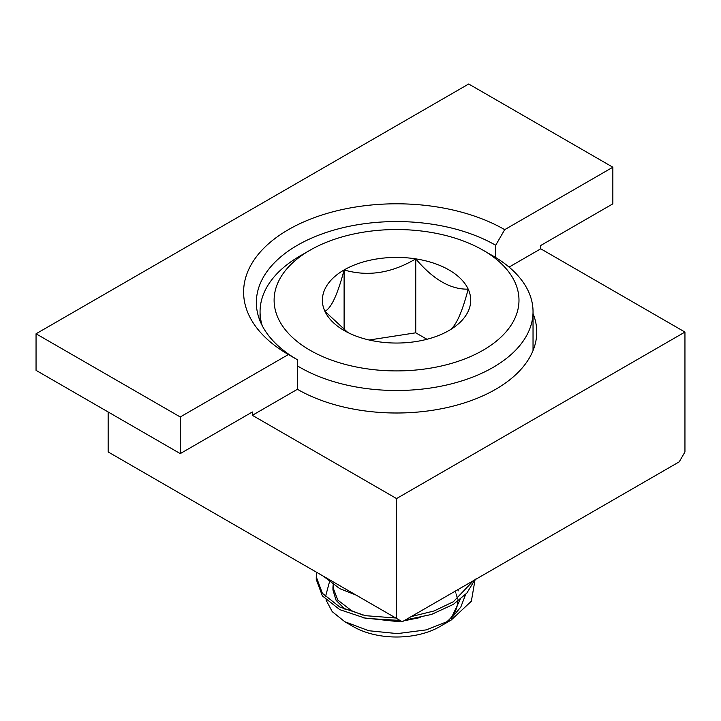 <?xml version="1.0" encoding="UTF-8"?>
<svg xmlns="http://www.w3.org/2000/svg" width="721" height="721" viewBox="0 0 721 721"><rect width="100%" height="100%" fill="white"/><g stroke="black" fill="none" stroke-linecap="round" stroke-linejoin="round"><path stroke-width="1.08" d="M495.688 257.532L495.688 245.266A140.198 80.941 0 0 0 342.899 227.719A140.198 80.941 0 0 0 256.352 302.505A140.198 80.941 0 0 0 297.413 359.734L297.413 389.295L252.35 415.314L252.35 411.979L180.25 453.608L36.05 370.351L36.05 333.787L180.25 416.972L180.25 453.608M396.55 498.562L684.95 332.057L684.95 451.941L679.236 461.837L402.264 621.745L396.55 618.447L396.55 498.562L252.35 415.314M396.55 618.447L108.15 451.941L108.15 411.979M495.688 245.266L504.7 229.657L612.85 167.218L468.704 83.996L36.104 333.751M504.7 229.657A152.951 88.304 0 0 0 288.4 229.657A152.951 88.304 0 0 0 288.4 354.534L180.25 416.972M288.4 354.534L297.413 359.743L288.4 354.534M612.85 167.218L612.85 203.845L540.75 245.473L540.75 248.808L509.071 267.094M533.035 313.554A140.198 80.941 180 0 1 536.748 332.057A140.198 80.941 180 0 1 450.201 406.842A140.198 80.941 180 0 1 297.413 389.295M684.95 332.057L540.75 248.808M300.035 255.973L309.976 250.241A122.435 70.685 180 0 1 483.124 250.241A122.435 70.685 180 0 1 483.124 350.208A122.435 70.685 180 0 1 309.976 350.208A122.435 70.685 180 0 1 309.976 250.241L300.035 255.973A136.485 78.805 180 0 0 260.065 311.697L260.065 321.007M483.124 250.241L493.065 255.973A136.485 78.805 180 0 1 533.035 311.697A136.485 78.805 180 0 1 493.065 367.413A136.485 78.805 180 0 1 297.413 365.862M262.246 325.721A136.485 78.805 180 0 1 260.065 311.697M454.852 591.382A61.015 35.23 180 0 1 455.293 592.247M455.978 593.78A61.015 35.23 180 0 1 457.384 599.016M457.565 601.494A61.015 35.23 180 0 1 444.677 623.431M475.175 579.044L471.354 601.233L451.166 620.069L439.693 626.684A61.015 35.23 180 0 1 353.407 626.684L344.818 621.727L332.237 611.66L325.964 599.908M460.151 599.493L450.986 618.654L460.809 607.082L465.604 594.446M451.166 620.069L426.3 629.875L397.388 633.606L368.737 630.731L344.818 621.727M325.468 596.79L329.434 582M331.128 580.675L343.755 587.976M323.441 576.241L339.78 588.66L356.039 595.059M316.708 572.348L316.267 576.863L322.377 593.293L339.78 607.019L365.457 615.68L395.775 618.005M411.177 616.599L434.078 610.966L453.32 601.774L473.463 580.639M316.267 576.863L316.267 579.486L322.377 595.916L339.78 609.642L365.826 618.375L399.957 620.42M405.355 619.961L431.419 614.49L453.32 604.396L466.829 593.104L474.914 579.801M347.81 332.498L324.91 311.31C331.254 308.218 337.653 294.429 344.106 269.942A74.164 42.818 0 0 0 324.91 311.31A74.164 42.818 0 0 0 344.106 330.497A74.164 42.818 0 0 0 377.353 341.583A74.164 42.818 0 0 0 448.994 330.506A74.164 42.818 0 0 0 468.19 289.139A74.164 42.818 0 0 0 415.747 258.866A74.164 42.818 0 0 0 344.106 269.942C367.782 276.864 391.656 273.169 415.747 258.866C433.231 279.532 450.715 289.626 468.19 289.139C461.846 313.383 455.447 327.172 448.994 330.506M458.295 590.869L457.934 589.976M333.643 585.055L332.949 589.976L336.112 600.359L345.422 609.678M363.06 617.807L396.55 621.448L401.173 621.123M403.832 620.835L420.163 617.555M450.986 618.654L460.088 599.539M333.147 584.731L332.949 587.354L337.788 600.097L351.578 610.696L363.06 615.184M369.161 340.015L415.747 332.814L426.958 339.285M415.747 332.814L415.747 258.866M344.106 329.876L344.106 269.942M332.949 587.354L332.949 589.976M533.035 311.697L533.035 350.559"/></g></svg>
